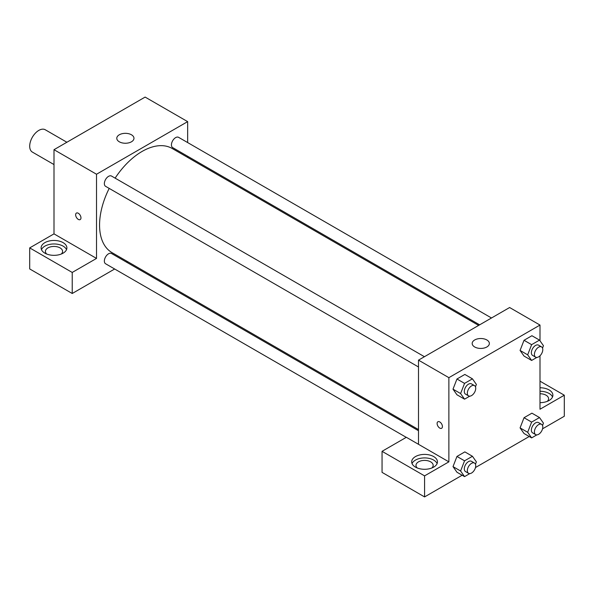 <?xml version="1.0" encoding="UTF-8"?>
<svg xmlns="http://www.w3.org/2000/svg" width="594" height="594" viewBox="0 0 594 594"><rect width="100%" height="100%" fill="white"/><g stroke="black" fill="none" stroke-linecap="round" stroke-linejoin="round"><path stroke-width="0.89" d="M66.884 142.248L45.255 129.759A12.89 7.44 120 0 0 35.328 133.212A12.89 7.44 120 0 0 29.7 146.183A12.89 7.44 120 0 0 32.366 152.086L54.002 164.568M29.7 247.898L72.223 272.446L96.525 258.42L54.002 233.865L29.7 247.898L29.7 268.941L72.223 293.495L114.657 269M54.002 233.865L54.002 149.688L145.122 97.082L187.652 121.629L187.652 142.567M187.652 156.252L187.652 157.41M424.428 356.712L111.516 176.054A5.925 3.423 120 0 0 105.591 179.477A5.925 3.423 120 0 0 105.591 186.323L418.503 366.981M72.223 272.446L72.223 293.495M126.507 262.154L127.51 261.575M96.525 258.42L96.525 174.242L187.652 121.629M491.498 317.99L178.586 137.333A5.925 3.423 120 0 0 174.02 138.922A5.925 3.423 120 0 0 171.428 144.884A5.925 3.423 120 0 0 172.661 147.602L479.64 324.836M418.503 430.732L111.516 253.497A5.925 3.423 120 0 0 106.95 255.086A5.925 3.423 120 0 0 104.358 261.048A5.925 3.423 120 0 0 105.591 263.766L406.251 437.347M109.199 188.402A60.143 34.719 120 0 0 99.562 225.096A60.143 34.719 120 0 0 112.021 252.628L418.503 429.573M478.638 325.408L172.156 148.463A60.143 34.719 120 0 0 115.125 178.141M76.426 213.075A3.757 2.168 -120 0 0 75.846 216.082A3.757 2.168 -120 0 0 78.304 219.401A3.757 2.168 60 0 1 75.846 216.09A3.757 2.168 60 0 1 76.418 213.075A3.757 2.168 60 0 1 80.183 215.243A3.757 2.168 60 0 1 80.183 219.587A3.757 2.168 60 0 1 78.297 219.401A3.757 2.168 -120 0 0 80.183 219.587M96.525 174.242L54.002 149.688M131.46 134.786A8.591 4.96 180 0 1 133.969 138.291A8.591 4.96 180 0 1 125.379 143.251A8.591 4.96 180 0 1 116.788 138.291A8.591 4.96 180 0 1 122.097 133.709A8.591 4.96 180 0 1 131.46 134.786M44.884 242.634A12.89 7.44 180 0 1 58.932 241.023A12.89 7.44 180 0 1 66.884 247.898A12.89 7.44 180 0 1 54.002 255.338A12.89 7.44 180 0 1 41.112 247.898A12.89 7.44 180 0 1 44.884 242.634M66.521 249.651A12.89 7.44 0 0 0 57.484 244.238A12.89 7.44 0 0 0 44.884 246.146A12.89 7.44 0 0 0 41.476 249.651M46.718 254.032A8.591 4.96 180 0 1 45.411 251.403A8.591 4.96 180 0 1 50.713 246.822A8.591 4.96 180 0 1 60.076 247.898A8.591 4.96 180 0 1 62.593 251.403A8.591 4.96 180 0 1 61.286 254.032M418.503 444.312L406.348 437.295L382.053 451.321L424.576 475.876L448.878 461.85L418.503 444.312L418.503 360.135L509.622 307.521L539.998 325.059L539.998 340.8M382.053 451.321L382.053 472.371L424.576 496.918L462.154 475.23M475.49 467.53L529.217 436.508M542.552 428.809L564.3 416.253L564.3 395.21L539.998 409.236L539.998 355.784M539.998 393.755A8.591 4.96 180 0 1 546.072 395.21A8.591 4.96 180 0 1 548.589 398.715A8.591 4.96 180 0 1 547.282 401.344M552.524 396.963A12.89 7.44 0 0 0 539.998 391.275M539.998 387.763A12.89 7.44 180 0 1 552.888 395.21A12.89 7.44 180 0 1 539.998 402.65M417.292 467.983A8.591 4.96 180 0 1 415.986 465.354A8.591 4.96 180 0 1 424.576 460.395A8.591 4.96 180 0 1 433.167 465.354A8.591 4.96 180 0 1 431.86 467.983M437.102 463.602A12.89 7.44 0 0 0 428.059 458.189A12.89 7.44 0 0 0 415.466 460.09A12.89 7.44 0 0 0 412.05 463.602M415.466 456.586A12.89 7.44 180 0 1 429.507 454.974A12.89 7.44 180 0 1 437.459 461.85A12.89 7.44 180 0 1 424.576 469.29A12.89 7.44 180 0 1 411.687 461.85A12.89 7.44 180 0 1 415.466 456.586M424.576 475.876L424.576 496.918M539.998 381.177L564.3 395.21M531.623 422.104L524.027 417.723L531.92 413.164L524.027 417.723L520.077 427.895L524.027 433.509L520.077 427.895L527.672 432.276L531.623 422.104L539.508 417.552L543.458 423.166L542.537 425.534M536.827 357.44L531.623 360.447L524.027 356.058L520.069 350.46L524.027 340.28L531.92 335.721L524.027 340.28L531.623 344.661L539.508 340.11L543.458 345.723L542.537 348.091M469.757 396.161L464.553 399.168L456.957 394.78L452.999 389.181L456.957 379.002L464.85 374.443L456.957 379.002L464.553 383.382L472.445 378.831L476.388 384.444L475.467 386.813M464.553 460.825L456.957 456.444L464.85 451.886L456.957 456.444L453.014 466.617L456.957 472.23L453.014 466.617L460.602 470.997L464.553 460.825L472.445 456.274L476.388 461.887L475.467 464.256M448.878 461.85L448.878 377.665L539.998 325.059M486.842 339.961A8.591 4.96 180 0 1 489.359 343.473A8.591 4.96 180 0 1 480.769 348.433A8.591 4.96 180 0 1 472.178 343.473A8.591 4.96 180 0 1 477.479 338.892A8.591 4.96 180 0 1 486.842 339.961M448.878 377.665L418.503 360.135M439.76 428.088A3.757 2.168 60 0 1 437.31 424.777A3.757 2.168 60 0 1 437.882 421.762A3.757 2.168 60 0 1 441.639 423.93A3.757 2.168 60 0 1 441.639 428.274A3.757 2.168 60 0 1 439.76 428.088M437.882 421.762A3.757 2.168 -120 0 0 437.31 424.777A3.757 2.168 -120 0 0 439.768 428.088A3.757 2.168 -120 0 0 441.646 428.274M464.553 399.168L460.602 393.555L464.553 383.382M474.502 385.617L471.458 383.865A5.925 3.423 120 0 0 466.891 385.454A5.925 3.423 120 0 0 464.308 391.416A5.925 3.423 120 0 0 465.533 394.134L468.569 395.886A5.925 3.423 120 0 0 474.502 392.463A5.925 3.423 120 0 0 474.502 385.617A5.925 3.423 120 0 0 469.928 387.206A5.925 3.423 120 0 0 467.344 393.169A5.925 3.423 120 0 0 468.569 395.886M456.957 394.78L453.014 389.167L460.602 393.555M472.445 378.831L464.85 374.443M531.623 360.447L527.672 354.833L531.623 344.661M541.565 346.896L538.528 345.144A5.925 3.423 120 0 0 533.961 346.733A5.925 3.423 120 0 0 531.37 352.695A5.925 3.423 120 0 0 532.603 355.412L535.639 357.165A5.925 3.423 120 0 0 541.565 353.742A5.925 3.423 120 0 0 541.565 346.896A5.925 3.423 120 0 0 536.998 348.485A5.925 3.423 120 0 0 534.414 354.447A5.925 3.423 120 0 0 535.639 357.165M524.027 356.058L520.077 350.445L527.672 354.833M539.508 340.11L531.92 335.721M469.757 473.604L464.553 476.611L460.602 470.997M474.502 463.06L471.458 461.308A5.925 3.423 120 0 0 466.891 462.897A5.925 3.423 120 0 0 464.308 468.859A5.925 3.423 120 0 0 465.533 471.577L468.569 473.329A5.925 3.423 120 0 0 474.502 469.906A5.925 3.423 120 0 0 474.502 463.06A5.925 3.423 120 0 0 469.928 464.649A5.925 3.423 120 0 0 467.344 470.619A5.925 3.423 120 0 0 468.569 473.329M464.553 476.611L456.957 472.23M472.445 456.274L464.85 451.886M536.827 434.882L531.623 437.889L527.672 432.276M541.565 424.339L538.528 422.586A5.925 3.423 120 0 0 533.961 424.175A5.925 3.423 120 0 0 531.37 430.138A5.925 3.423 120 0 0 532.603 432.855L535.639 434.608A5.925 3.423 120 0 0 541.565 431.185A5.925 3.423 120 0 0 541.565 424.339A5.925 3.423 120 0 0 536.998 425.928A5.925 3.423 120 0 0 534.414 431.897A5.925 3.423 120 0 0 535.639 434.608M531.623 437.889L524.027 433.509M539.508 417.552L531.92 413.164"/></g></svg>
